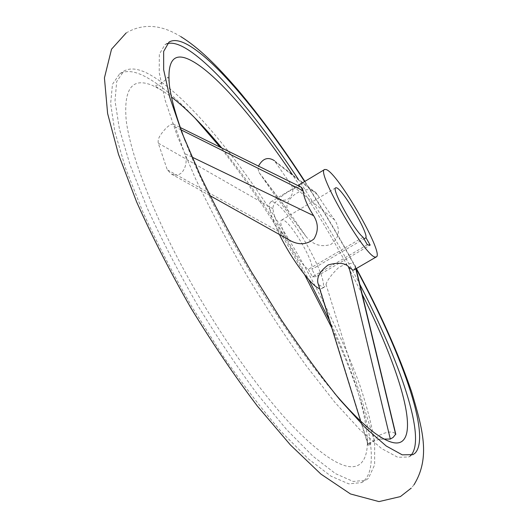 <?xml version="1.0" encoding="UTF-8"?>
<svg xmlns="http://www.w3.org/2000/svg" width="528" height="528" viewBox="0 0 528 528"><rect width="100%" height="100%" fill="white"/><g stroke="black" fill="none" stroke-linecap="round" stroke-linejoin="round"><path stroke-width="0.4" stroke-dasharray="2.64 1.98" d="M356.116 268.633C340.144 238.9 322.971 209.88 304.61 181.559M384.028 439.058L379.058 439.349L369.725 442.55L367.858 444.385L371.653 442.655L378.602 435.739C386.945 431.435 392.66 430.868 395.749 434.042M362.201 294.307C341.59 253.222 318.298 213.305 292.34 174.557M316.232 193.043C306.326 182.16 280.559 200.218 288.347 210.903L306.26 236.782C313.025 244.86 321.202 247.421 330.812 244.464C339.398 237.91 340.692 229.739 334.686 219.958C327.921 210.771 322.225 202.396 317.592 194.832L316.232 193.043L274.388 160.67L290.902 184.47C295.759 190.694 290.697 201.643 282.289 200.02L278.315 198.614L275.253 195.789L259.103 172.531L258.146 169.402L258.522 166.148M185.216 140.976C196.502 170.537 212.21 203.788 232.353 240.722C263.71 298.089 302.683 355.938 334.171 392.812M174.332 174.9C184.219 176.807 188.641 161.251 184.714 153.569L175.342 127.017L173.23 124.054C169.957 124.113 165.766 127.677 160.657 134.752C158.572 137.782 157.773 140.573 158.275 143.134L167.251 169.772L171.415 174.055L174.332 174.9M194.845 117.922C174.788 96.38 157.087 82.038 141.748 74.89C132.587 70.825 125.222 70.475 119.645 73.847L112.464 84.315L110.642 103.64L114.866 131.789L125.499 168.049L142.435 210.936C156.658 242.154 173.177 274.151 192.001 306.933L221.72 354.07C242.279 383.75 262.271 409.761 281.681 432.109L308.339 458.891L330.97 476.15L348.784 483.866L361.423 482.612L364.181 480.638C382.081 463.558 364.492 397.564 331.848 328.053M329.538 320.582C352.202 368.544 364.782 407.563 367.277 437.639C367.95 450.384 365.66 459.103 360.406 463.782C348.988 473.18 326.027 460.277 291.529 425.066C257.816 389.268 216.355 329.974 183.843 269.788C151.364 209.57 130.403 153.562 126.232 120.635C123.44 88.46 132.304 76.791 152.836 85.622L161.878 90.374L171.494 97.027M368.405 478.348L365.686 480.302L353.199 481.463L335.531 473.662L313.031 456.311L286.473 429.429L257.123 393.842C236.65 366.287 216.572 336.349 196.898 304.036C178.055 271.227 161.489 239.217 147.2 208.006L130.152 165.139L119.387 128.918L115.018 100.841L116.688 81.596L123.724 71.221C129.221 67.901 136.508 68.303 145.596 72.428C189.275 93.482 257.228 181.269 306.841 270.468C328.238 309.54 345.596 346.876 358.908 382.47C366.637 405.141 371.884 425.377 374.656 443.19L374.629 464.858L368.405 478.348M410.731 455.519L408.705 456.991L397.756 457.281L381.559 448.536L360.38 430.208L334.904 402.369L306.299 365.891C286.15 337.795 266.178 307.415 246.391 274.765C227.304 241.692 210.302 209.563 195.386 178.372L177.197 135.736L165.073 100.003L159.212 72.607L159.344 54.199L164.875 44.741L167.138 43.679M289.159 239.963L283.021 233.911C277.114 223.984 273.761 215.602 272.969 208.771C271.682 200.409 295.304 185.922 300.683 186.958M279.411 234.505C270.428 215.813 267.518 204.976 270.673 201.993L272.554 201.802C286.592 203.399 332.627 284.176 321.856 288.532L319.645 288.625M353.846 269.953L355.45 267.307L355.403 266C353.041 262.145 347.437 262.673 338.6 267.59C331.558 274.474 327.36 280.084 326.014 284.414L324.298 287.12L323.334 287.404L318.82 284.75L318.087 283.602M363.092 237.27L308.339 269.346C298.32 263.353 275.774 221.549 281.688 220.09L282.652 219.958C289.852 220.176 315.157 262.951 311.89 269.379L363.997 238.874M308.339 269.346L312.484 276.811L367.336 244.781M312.484 276.811L315.988 276.751L370.181 245.124M315.988 276.751L311.89 269.379M298.129 179.038C320.555 213.226 341.114 248.318 359.799 284.315M221.78 148.012C253.143 186.648 282.17 230.564 308.873 279.767M304.709 274.831C278.652 227.72 250.477 185.183 220.169 147.22M326.014 284.414L374.108 439.89M355.45 267.307L355.806 268.811M318.82 284.75L368.148 444.484M272.969 208.771L158.275 143.134M283.021 233.911L167.251 169.772M181.157 129.921L175.342 127.017M192.001 157.08L184.714 153.569M334.686 219.958L290.902 184.47M306.26 236.782L275.253 195.789M317.592 194.832L275.339 161.845M288.981 211.952L259.545 173.25M126.159 32.96C145.939 21.206 164.756 27.661 176.227 33.99L180.833 36.623M304.88 181.394C323.222 209.728 340.388 238.755 356.387 268.475M413.945 484.836L411.246 488.123M161.878 90.374L154.81 85.774C156.149 85.589 158.466 84.645 161.753 82.936C164.888 80.507 166.921 78.566 167.851 77.121C168.175 76.725 168.709 79.543 169.448 85.569M375.131 433.323C380.061 436.874 382.272 438.695 381.764 438.788L379.058 439.349M361.423 482.612L365.686 480.302M119.645 73.847L123.724 71.221M408.705 456.991L413.048 454.641M164.875 44.741L169.026 42.075M270.673 201.993L297.917 185.592M356.044 268.673L355.403 266M367.858 444.385L360.644 421.073M173.23 124.054L180.338 127.558M171.415 174.055L209.986 195.65M259.103 172.531L288.347 210.903M281.688 220.09L335.689 187.816M321.856 288.532L324.298 287.12M367.277 437.639L367.904 446.048L371.653 442.655"/><path stroke-width="0.79" d="M304.61 181.559C263.261 117.797 217.47 61.71 188.305 45.065C180.015 40.352 173.587 39.356 169.026 42.075L163.647 51.434L163.667 69.755L169.679 97.079L181.949 132.766L200.257 175.375C215.239 206.567 232.28 238.709 251.387 271.808L281.173 319.618C301.528 349.866 321.07 376.543 339.788 399.63L365.158 427.568L386.206 446.002L402.257 454.846L413.048 454.641L415.259 452.965C431.429 435.065 400.468 350.896 356.116 268.633M356.044 268.673L395.749 434.042L393.182 437.375L390.311 439.072L384.028 439.058M334.171 392.812C350.17 411.536 363.825 425.04 375.131 433.323C388.535 442.926 397.769 445.375 402.831 440.649C417.325 427.106 396.482 362.677 362.201 294.307M292.34 174.557C255.79 120.14 216.724 74.151 191.756 60.819C174.352 51.361 166.914 59.611 169.448 85.569C171.257 99.469 176.51 117.935 185.216 140.976M258.522 166.148L258.588 165.937C262.786 158.393 268.052 156.638 274.388 160.67M359.799 284.315C400.079 361.766 426.657 438.332 410.962 455.288L410.731 455.519M167.138 43.679C171.607 42.365 177.355 43.666 184.391 47.573C213.088 63.604 257.598 117.315 298.129 179.038M180.338 127.558L301.217 187.196L302.432 188.549L303.013 190.727C303.811 197.591 307.355 205.913 313.639 215.695C318.43 223.463 318.542 231.205 313.962 238.933C307.144 244.504 299.561 245.23 291.218 241.111L289.159 239.963M375.599 257.044C366.643 259.195 315.328 170.98 324.628 169.501L326.146 169.541C337.768 172.696 384.562 254.014 376.319 256.898L375.599 257.044M319.645 288.625C312.371 287.192 291.74 259.697 279.411 234.505M318.087 283.602L317.83 282.764C316.859 276.738 320.338 270.778 328.251 264.898C338.408 262.165 345.332 262.924 349.021 267.181L352.981 270.184L353.846 269.953L376.319 256.898M336.461 187.803C342.355 188.846 367.897 232.03 365.983 237.712L370.181 245.124L367.336 244.781L363.092 237.27C354.248 230.472 331.043 188.496 335.689 187.816L336.461 187.803M363.997 238.874L365.983 237.712M171.494 97.027C187.004 109.058 203.768 126.053 221.78 148.012M308.873 279.767L329.538 320.582M331.848 328.053L304.709 274.831M220.169 147.22L194.845 117.922M355.806 268.811L395.703 434.597M349.021 267.181L390.311 439.072M303.013 190.727L181.157 129.921M313.639 215.695L192.001 157.08M180.833 36.623C198.528 47.678 215.827 64.251 238.814 91.007C260.839 117.289 282.863 147.424 304.88 181.394M356.387 268.475C380.305 312.919 398.693 353.971 411.55 391.637C422.492 428.564 430.881 457.38 413.945 484.836M126.159 32.96L111.527 49.196L104.432 77.92L107.62 113.527L118.516 154.414L136.594 201.868C151.998 236.306 170.056 271.597 190.773 307.738C212.467 343.292 234.696 376.108 257.459 406.184L290.334 444.866L320.912 474.091L350.506 493.97L379.012 501.6L400.382 496.597L411.246 488.123M297.917 185.592L324.628 169.501M360.644 421.073L317.83 282.764M209.986 195.65L291.218 241.118"/></g></svg>
